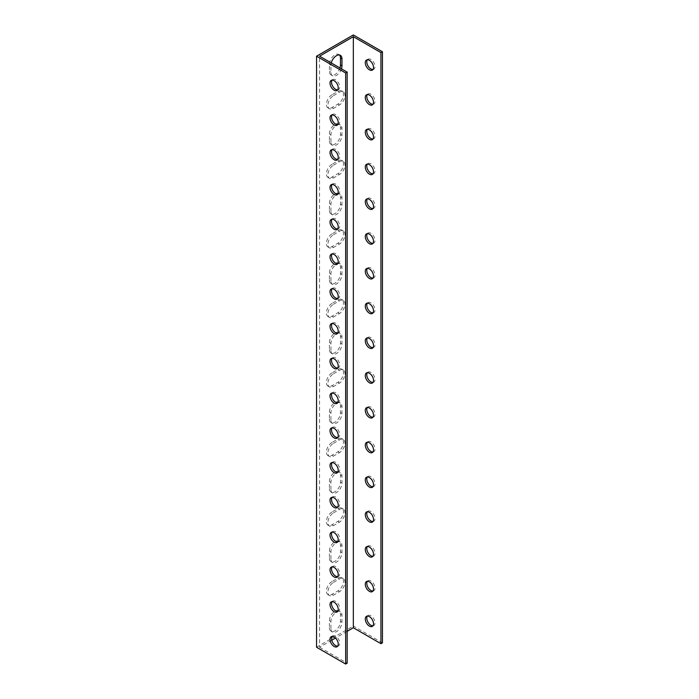 <?xml version="1.0" encoding="UTF-8"?>
<svg xmlns="http://www.w3.org/2000/svg" width="699" height="699" viewBox="0 0 699 699"><rect width="100%" height="100%" fill="white"/><g stroke="black" fill="none" stroke-linecap="round" stroke-linejoin="round"><path stroke-width="0.52" stroke-dasharray="3.5 2.62" d="M316.56 647.248L353.336 626.016L353.336 34.95M329.43 627.65A7.803 4.509 120 0 0 331.046 631.223A7.803 4.509 120 0 0 337.058 629.126A7.803 4.509 120 0 0 340.465 621.271L340.465 614.316A7.803 4.509 120 0 0 338.849 610.743A7.803 4.509 120 0 0 332.838 612.84A7.803 4.509 120 0 0 329.43 620.695L329.43 627.65L330.933 628.515L330.933 621.56A7.803 4.509 -60 0 1 334.34 613.705A7.803 4.509 -60 0 1 340.352 611.616A7.803 4.509 -60 0 1 341.968 615.19L341.968 622.145A7.803 4.509 -60 0 1 338.561 630A7.803 4.509 -60 0 1 332.549 632.088A7.803 4.509 -60 0 1 330.933 628.515M329.43 558.108A7.803 4.509 120 0 0 331.046 561.681A7.803 4.509 120 0 0 337.058 559.593A7.803 4.509 120 0 0 340.465 551.738L340.465 544.783A7.803 4.509 120 0 0 338.849 541.209A7.803 4.509 120 0 0 332.838 543.298A7.803 4.509 120 0 0 329.43 551.153L329.43 558.108L330.933 558.982L330.933 552.027A7.803 4.509 -60 0 1 334.34 544.171A7.803 4.509 -60 0 1 340.352 542.074A7.803 4.509 -60 0 1 341.968 545.648L341.968 552.603A7.803 4.509 -60 0 1 338.561 560.458A7.803 4.509 -60 0 1 332.549 562.555A7.803 4.509 -60 0 1 330.933 558.982M329.43 488.575A7.803 4.509 120 0 0 331.046 492.148A7.803 4.509 120 0 0 337.058 490.051A7.803 4.509 120 0 0 340.465 482.196L340.465 475.241A7.803 4.509 120 0 0 338.849 471.668A7.803 4.509 120 0 0 332.838 473.765A7.803 4.509 120 0 0 329.43 481.62L329.43 488.575L330.933 489.44L330.933 482.485A7.803 4.509 -60 0 1 334.34 474.63A7.803 4.509 -60 0 1 340.352 472.541A7.803 4.509 -60 0 1 341.968 476.115L341.968 483.07A7.803 4.509 -60 0 1 338.561 490.925A7.803 4.509 -60 0 1 332.549 493.013A7.803 4.509 -60 0 1 330.933 489.44M329.43 419.033A7.803 4.509 120 0 0 331.046 422.607A7.803 4.509 120 0 0 337.058 420.518A7.803 4.509 120 0 0 340.465 412.663L340.465 405.708A7.803 4.509 120 0 0 338.849 402.135A7.803 4.509 120 0 0 332.838 404.223A7.803 4.509 120 0 0 329.43 412.087L329.43 419.033L330.933 419.907L330.933 412.952A7.803 4.509 -60 0 1 334.34 405.097A7.803 4.509 -60 0 1 340.352 403.008A7.803 4.509 -60 0 1 341.968 406.582L341.968 413.528A7.803 4.509 -60 0 1 338.561 421.392A7.803 4.509 -60 0 1 332.549 423.48A7.803 4.509 -60 0 1 330.933 419.907M329.43 349.5A7.803 4.509 120 0 0 331.046 353.074A7.803 4.509 120 0 0 337.058 350.985A7.803 4.509 120 0 0 340.465 343.122L340.465 336.175A7.803 4.509 120 0 0 338.849 332.602A7.803 4.509 120 0 0 332.838 334.69A7.803 4.509 120 0 0 329.43 342.545L329.43 349.5L330.933 350.365L330.933 343.419A7.803 4.509 -60 0 1 334.34 335.555A7.803 4.509 -60 0 1 340.352 333.467A7.803 4.509 -60 0 1 341.968 337.04L341.968 343.995A7.803 4.509 -60 0 1 338.561 351.85A7.803 4.509 -60 0 1 332.549 353.939A7.803 4.509 -60 0 1 330.933 350.365M329.43 279.967A7.803 4.509 120 0 0 331.046 283.541A7.803 4.509 120 0 0 337.058 281.444A7.803 4.509 120 0 0 340.465 273.589L340.465 266.634A7.803 4.509 120 0 0 338.849 263.06A7.803 4.509 120 0 0 332.838 265.157A7.803 4.509 120 0 0 329.43 273.012L329.43 279.967L330.933 280.832L330.933 273.877A7.803 4.509 -60 0 1 334.34 266.022A7.803 4.509 -60 0 1 340.352 263.934A7.803 4.509 -60 0 1 341.968 267.507L341.968 274.462A7.803 4.509 -60 0 1 338.561 282.317A7.803 4.509 -60 0 1 332.549 284.406A7.803 4.509 -60 0 1 330.933 280.832M329.43 210.425A7.803 4.509 120 0 0 331.046 213.999A7.803 4.509 120 0 0 337.058 211.911A7.803 4.509 120 0 0 340.465 204.056L340.465 197.101A7.803 4.509 120 0 0 338.849 193.527A7.803 4.509 120 0 0 332.838 195.615A7.803 4.509 120 0 0 329.43 203.47L329.43 210.425L330.933 211.299L330.933 204.344A7.803 4.509 -60 0 1 334.34 196.489A7.803 4.509 -60 0 1 340.352 194.392A7.803 4.509 -60 0 1 341.968 197.966L341.968 204.921A7.803 4.509 -60 0 1 338.561 212.776A7.803 4.509 -60 0 1 332.549 214.873A7.803 4.509 -60 0 1 330.933 211.299M329.43 140.892A7.803 4.509 120 0 0 331.046 144.466A7.803 4.509 120 0 0 337.058 142.369A7.803 4.509 120 0 0 340.465 134.514L340.465 127.559A7.803 4.509 120 0 0 338.849 123.985A7.803 4.509 120 0 0 332.838 126.082A7.803 4.509 120 0 0 329.43 133.937L329.43 140.892L330.933 141.757L330.933 134.802A7.803 4.509 -60 0 1 334.34 126.947A7.803 4.509 -60 0 1 340.352 124.859A7.803 4.509 -60 0 1 341.968 128.433L341.968 135.388A7.803 4.509 -60 0 1 338.561 143.243A7.803 4.509 -60 0 1 332.549 145.331A7.803 4.509 -60 0 1 330.933 141.757M339.531 55.011A7.803 4.509 120 0 0 338.849 54.452A7.803 4.509 120 0 0 332.838 56.54A7.803 4.509 120 0 0 329.43 64.395L329.43 71.35A7.803 4.509 120 0 0 331.046 74.924A7.803 4.509 120 0 0 339.959 67.952M331.938 94.819A7.803 4.509 120 0 0 326.835 101.705A7.803 4.509 120 0 0 328.032 107.961A7.803 4.509 120 0 0 331.938 107.567L337.958 104.09A7.803 4.509 120 0 0 343.06 97.213A7.803 4.509 120 0 0 341.863 90.957A7.803 4.509 120 0 0 337.958 91.342L331.938 94.819L333.44 95.693L339.461 92.216A7.803 4.509 -60 0 1 343.366 91.831A7.803 4.509 -60 0 1 344.563 98.087A7.803 4.509 -60 0 1 339.461 104.964L333.44 108.441A7.803 4.509 -60 0 1 329.535 108.826A7.803 4.509 -60 0 1 328.338 102.57A7.803 4.509 -60 0 1 333.44 95.693M331.938 164.361A7.803 4.509 120 0 0 326.835 171.238A7.803 4.509 120 0 0 328.032 177.494A7.803 4.509 120 0 0 331.938 177.109L337.958 173.632A7.803 4.509 120 0 0 343.06 166.746A7.803 4.509 120 0 0 341.863 160.499A7.803 4.509 120 0 0 337.958 160.884L331.938 164.361L333.44 165.226L339.461 161.749A7.803 4.509 -60 0 1 343.366 161.364A7.803 4.509 -60 0 1 344.563 167.62A7.803 4.509 -60 0 1 339.461 174.497L333.44 177.974A7.803 4.509 -60 0 1 329.535 178.359A7.803 4.509 -60 0 1 328.338 172.103A7.803 4.509 -60 0 1 333.44 165.226M331.938 233.894A7.803 4.509 120 0 0 326.835 240.771A7.803 4.509 120 0 0 328.032 247.027A7.803 4.509 120 0 0 331.938 246.642L337.958 243.165A7.803 4.509 120 0 0 343.06 236.288A7.803 4.509 120 0 0 341.863 230.032A7.803 4.509 120 0 0 337.958 230.417L331.938 233.894L333.44 234.768L339.461 231.29A7.803 4.509 -60 0 1 343.366 230.897A7.803 4.509 -60 0 1 344.563 237.153A7.803 4.509 -60 0 1 339.461 244.038L333.44 247.516A7.803 4.509 -60 0 1 329.535 247.9A7.803 4.509 -60 0 1 328.338 241.644A7.803 4.509 -60 0 1 333.44 234.768M331.938 303.436A7.803 4.509 120 0 0 326.835 310.312A7.803 4.509 120 0 0 328.032 316.568A7.803 4.509 120 0 0 331.938 316.184L337.958 312.706A7.803 4.509 120 0 0 343.06 305.821A7.803 4.509 120 0 0 341.863 299.565A7.803 4.509 120 0 0 337.958 299.958L331.938 303.436L333.44 304.301L339.461 300.823A7.803 4.509 -60 0 1 343.366 300.439A7.803 4.509 -60 0 1 344.563 306.695A7.803 4.509 -60 0 1 339.461 313.571L333.44 317.049A7.803 4.509 -60 0 1 329.535 317.433A7.803 4.509 -60 0 1 328.338 311.177A7.803 4.509 -60 0 1 333.44 304.301M331.938 372.969A7.803 4.509 120 0 0 326.835 379.845A7.803 4.509 120 0 0 328.032 386.101A7.803 4.509 120 0 0 331.938 385.717L337.958 382.239A7.803 4.509 120 0 0 343.06 375.363A7.803 4.509 120 0 0 341.863 369.107A7.803 4.509 120 0 0 337.958 369.491L331.938 372.969L333.44 373.834L339.461 370.365A7.803 4.509 -60 0 1 343.366 369.972A7.803 4.509 -60 0 1 344.563 376.228A7.803 4.509 -60 0 1 339.461 383.113L333.44 386.582A7.803 4.509 -60 0 1 329.535 386.975A7.803 4.509 -60 0 1 328.338 380.719A7.803 4.509 -60 0 1 333.44 373.834M331.938 442.502A7.803 4.509 120 0 0 326.835 449.387A7.803 4.509 120 0 0 328.032 455.643A7.803 4.509 120 0 0 331.938 455.25L337.958 451.781A7.803 4.509 120 0 0 343.06 444.896A7.803 4.509 120 0 0 341.863 438.64A7.803 4.509 120 0 0 337.958 439.024L331.938 442.502L333.44 443.376L339.461 439.898A7.803 4.509 -60 0 1 343.366 439.514A7.803 4.509 -60 0 1 344.563 445.77A7.803 4.509 -60 0 1 339.461 452.646L333.44 456.124A7.803 4.509 -60 0 1 329.535 456.508A7.803 4.509 -60 0 1 328.338 450.252A7.803 4.509 -60 0 1 333.44 443.376M331.938 512.044A7.803 4.509 120 0 0 326.835 518.92A7.803 4.509 120 0 0 328.032 525.176A7.803 4.509 120 0 0 331.938 524.792L337.958 521.314A7.803 4.509 120 0 0 343.06 514.438A7.803 4.509 120 0 0 341.863 508.182A7.803 4.509 120 0 0 337.958 508.566L331.938 512.044L333.44 512.909L339.461 509.431A7.803 4.509 -60 0 1 343.366 509.047A7.803 4.509 -60 0 1 344.563 515.303A7.803 4.509 -60 0 1 339.461 522.179L333.44 525.657A7.803 4.509 -60 0 1 329.535 526.05A7.803 4.509 -60 0 1 328.338 519.794A7.803 4.509 -60 0 1 333.44 512.909M331.938 581.577A7.803 4.509 120 0 0 326.835 588.462A7.803 4.509 120 0 0 328.032 594.718A7.803 4.509 120 0 0 331.938 594.325L337.958 590.847A7.803 4.509 120 0 0 343.06 583.971A7.803 4.509 120 0 0 341.863 577.715A7.803 4.509 120 0 0 337.958 578.099L331.938 581.577L333.44 582.45L339.461 578.973A7.803 4.509 -60 0 1 343.366 578.589A7.803 4.509 -60 0 1 344.563 584.845A7.803 4.509 -60 0 1 339.461 591.721L333.44 595.199A7.803 4.509 -60 0 1 329.535 595.583A7.803 4.509 -60 0 1 328.338 589.327A7.803 4.509 -60 0 1 333.44 582.45M382.44 642.818L353.336 626.016M372.96 625.815A5.819 3.364 -120 0 0 373.808 625.544A5.819 3.364 -120 0 0 373.808 618.825A5.819 3.364 -120 0 0 367.989 615.47A5.819 3.364 -120 0 0 367.333 616.072M372.96 591.039A5.819 3.364 -120 0 0 373.808 590.777A5.819 3.364 -120 0 0 373.808 584.058A5.819 3.364 -120 0 0 367.989 580.703A5.819 3.364 -120 0 0 367.333 581.306M372.96 556.273A5.819 3.364 -120 0 0 373.808 556.011A5.819 3.364 -120 0 0 373.808 549.292A5.819 3.364 -120 0 0 367.989 545.928A5.819 3.364 -120 0 0 367.333 546.539M372.96 521.506A5.819 3.364 -120 0 0 373.808 521.244A5.819 3.364 -120 0 0 373.808 514.525A5.819 3.364 -120 0 0 367.989 511.161A5.819 3.364 -120 0 0 367.333 511.773M372.96 486.74A5.819 3.364 -120 0 0 373.808 486.478A5.819 3.364 -120 0 0 373.808 479.759A5.819 3.364 -120 0 0 367.989 476.395A5.819 3.364 -120 0 0 367.333 476.998M372.96 451.965A5.819 3.364 -120 0 0 373.808 451.703A5.819 3.364 -120 0 0 373.808 444.983A5.819 3.364 -120 0 0 367.989 441.628A5.819 3.364 -120 0 0 367.333 442.231M372.96 417.198A5.819 3.364 -120 0 0 373.808 416.936A5.819 3.364 -120 0 0 373.808 410.217A5.819 3.364 -120 0 0 367.989 406.862A5.819 3.364 -120 0 0 367.333 407.465M372.96 382.432A5.819 3.364 -120 0 0 373.808 382.17A5.819 3.364 -120 0 0 373.808 375.45A5.819 3.364 -120 0 0 367.989 372.086A5.819 3.364 -120 0 0 367.333 372.698M372.96 347.665A5.819 3.364 -120 0 0 373.808 347.403A5.819 3.364 -120 0 0 373.808 340.684A5.819 3.364 -120 0 0 367.989 337.32A5.819 3.364 -120 0 0 367.333 337.923M372.96 312.899A5.819 3.364 -120 0 0 373.808 312.636A5.819 3.364 -120 0 0 373.808 305.909A5.819 3.364 -120 0 0 367.989 302.553A5.819 3.364 -120 0 0 367.333 303.156M372.96 278.123A5.819 3.364 -120 0 0 373.808 277.861A5.819 3.364 -120 0 0 373.808 271.142A5.819 3.364 -120 0 0 367.989 267.787A5.819 3.364 -120 0 0 367.333 268.39M372.96 243.357A5.819 3.364 -120 0 0 373.808 243.095A5.819 3.364 -120 0 0 373.808 236.376A5.819 3.364 -120 0 0 367.989 233.012A5.819 3.364 -120 0 0 367.333 233.623M372.96 208.59A5.819 3.364 -120 0 0 373.808 208.328A5.819 3.364 -120 0 0 373.808 201.609A5.819 3.364 -120 0 0 367.989 198.245A5.819 3.364 -120 0 0 367.333 198.857M372.96 173.824A5.819 3.364 -120 0 0 373.808 173.562A5.819 3.364 -120 0 0 373.808 166.843A5.819 3.364 -120 0 0 367.989 163.479A5.819 3.364 -120 0 0 367.333 164.082M372.96 139.057A5.819 3.364 -120 0 0 373.808 138.786A5.819 3.364 -120 0 0 373.808 132.067A5.819 3.364 -120 0 0 367.989 128.712A5.819 3.364 -120 0 0 367.333 129.315M372.96 104.282A5.819 3.364 -120 0 0 373.808 104.02A5.819 3.364 -120 0 0 373.808 97.301A5.819 3.364 -120 0 0 367.989 93.946A5.819 3.364 -120 0 0 367.333 94.548M372.96 69.516A5.819 3.364 -120 0 0 373.808 69.253A5.819 3.364 -120 0 0 373.808 62.534A5.819 3.364 -120 0 0 367.989 59.17A5.819 3.364 -120 0 0 367.333 59.782M331.745 640.214L319.565 647.248L319.565 56.182M347.167 631.311L335.494 638.047M341.462 68.825A7.803 4.509 -60 0 1 332.549 75.798A7.803 4.509 -60 0 1 330.933 72.224L330.933 65.269A7.803 4.509 -60 0 1 331.256 62.927M319.565 647.248L347.167 663.185M337.687 646.173A5.819 3.364 -120 0 0 338.534 645.911A5.819 3.364 -120 0 0 339.74 643.246A5.819 3.364 -120 0 0 337.206 637.392A5.819 3.364 -120 0 0 332.715 635.828A5.819 3.364 -120 0 0 332.069 636.439M337.687 611.407A5.819 3.364 -120 0 0 338.534 611.144A5.819 3.364 -120 0 0 339.74 608.48A5.819 3.364 -120 0 0 337.206 602.625A5.819 3.364 -120 0 0 332.715 601.061A5.819 3.364 -120 0 0 332.069 601.673M337.687 576.64A5.819 3.364 -120 0 0 338.534 576.378A5.819 3.364 -120 0 0 339.74 573.713A5.819 3.364 -120 0 0 337.206 567.85A5.819 3.364 -120 0 0 332.715 566.295A5.819 3.364 -120 0 0 332.069 566.898M337.687 541.865A5.819 3.364 -120 0 0 338.534 541.603A5.819 3.364 -120 0 0 339.74 538.938A5.819 3.364 -120 0 0 337.206 533.084A5.819 3.364 -120 0 0 332.715 531.528A5.819 3.364 -120 0 0 332.069 532.131M337.687 507.098A5.819 3.364 -120 0 0 338.534 506.836A5.819 3.364 -120 0 0 339.74 504.171A5.819 3.364 -120 0 0 337.206 498.317A5.819 3.364 -120 0 0 332.715 496.762A5.819 3.364 -120 0 0 332.069 497.365M337.687 472.332A5.819 3.364 -120 0 0 338.534 472.07A5.819 3.364 -120 0 0 339.74 469.405A5.819 3.364 -120 0 0 337.206 463.551A5.819 3.364 -120 0 0 332.715 461.987A5.819 3.364 -120 0 0 332.069 462.598M337.687 437.565A5.819 3.364 -120 0 0 338.534 437.303A5.819 3.364 -120 0 0 339.74 434.638A5.819 3.364 -120 0 0 337.206 428.784A5.819 3.364 -120 0 0 332.715 427.22A5.819 3.364 -120 0 0 332.069 427.823M337.687 402.799A5.819 3.364 -120 0 0 338.534 402.537A5.819 3.364 -120 0 0 339.74 399.872A5.819 3.364 -120 0 0 337.206 394.009A5.819 3.364 -120 0 0 332.715 392.454A5.819 3.364 -120 0 0 332.069 393.056M337.687 368.024A5.819 3.364 -120 0 0 338.534 367.761A5.819 3.364 -120 0 0 339.74 365.096A5.819 3.364 -120 0 0 337.206 359.242A5.819 3.364 -120 0 0 332.715 357.687A5.819 3.364 -120 0 0 332.069 358.29M337.687 333.257A5.819 3.364 -120 0 0 338.534 332.995A5.819 3.364 -120 0 0 339.74 330.33A5.819 3.364 -120 0 0 337.206 324.476A5.819 3.364 -120 0 0 332.715 322.912A5.819 3.364 -120 0 0 332.069 323.523M337.687 298.49A5.819 3.364 -120 0 0 338.534 298.228A5.819 3.364 -120 0 0 339.74 295.563A5.819 3.364 -120 0 0 337.206 289.709A5.819 3.364 -120 0 0 332.715 288.145A5.819 3.364 -120 0 0 332.069 288.757M337.687 263.724A5.819 3.364 -120 0 0 338.534 263.462A5.819 3.364 -120 0 0 339.74 260.797A5.819 3.364 -120 0 0 337.206 254.934A5.819 3.364 -120 0 0 332.715 253.379A5.819 3.364 -120 0 0 332.069 253.982M337.687 228.957A5.819 3.364 -120 0 0 338.534 228.687A5.819 3.364 -120 0 0 339.74 226.03A5.819 3.364 -120 0 0 337.206 220.168A5.819 3.364 -120 0 0 332.715 218.612A5.819 3.364 -120 0 0 332.069 219.215M337.687 194.182A5.819 3.364 -120 0 0 338.534 193.92A5.819 3.364 -120 0 0 339.74 191.255A5.819 3.364 -120 0 0 337.206 185.401A5.819 3.364 -120 0 0 332.715 183.846A5.819 3.364 -120 0 0 332.069 184.449M337.687 159.416A5.819 3.364 -120 0 0 338.534 159.154A5.819 3.364 -120 0 0 339.74 156.489A5.819 3.364 -120 0 0 337.206 150.635A5.819 3.364 -120 0 0 332.715 149.07A5.819 3.364 -120 0 0 332.069 149.682M337.687 124.649A5.819 3.364 -120 0 0 338.534 124.387A5.819 3.364 -120 0 0 339.74 121.722A5.819 3.364 -120 0 0 337.206 115.868A5.819 3.364 -120 0 0 332.715 114.304A5.819 3.364 -120 0 0 332.069 114.916M337.687 89.883A5.819 3.364 -120 0 0 338.534 89.621A5.819 3.364 -120 0 0 339.74 86.956A5.819 3.364 -120 0 0 337.206 81.093A5.819 3.364 -120 0 0 332.715 79.537A5.819 3.364 -120 0 0 332.069 80.14M341.968 622.145L340.465 621.271M341.968 615.19L340.465 614.316M330.933 621.56L329.43 620.695M341.968 552.603L340.465 551.738M341.968 545.648L340.465 544.783M330.933 552.027L329.43 551.153M341.968 483.07L340.465 482.196M341.968 476.115L340.465 475.241M330.933 482.485L329.43 481.62M341.968 413.528L340.465 412.663M341.968 406.582L340.465 405.708M330.933 412.952L329.43 412.087M341.968 343.995L340.465 343.122M341.968 337.04L340.465 336.175M330.933 343.419L329.43 342.545M341.968 274.462L340.465 273.589M341.968 267.507L340.465 266.634M330.933 273.877L329.43 273.012M341.968 204.921L340.465 204.056M341.968 197.966L340.465 197.101M330.933 204.344L329.43 203.47M341.968 135.388L340.465 134.514M341.968 128.433L340.465 127.559M330.933 134.802L329.43 133.937M330.933 72.224L329.43 71.35M330.933 65.269L329.43 64.395M333.44 108.441L331.938 107.567M339.461 104.964L337.958 104.09M339.461 92.216L337.958 91.342M333.44 177.974L331.938 177.109M339.461 174.497L337.958 173.632M339.461 161.749L337.958 160.884M333.44 247.516L331.938 246.642M339.461 244.038L337.958 243.165M339.461 231.29L337.958 230.417M333.44 317.049L331.938 316.184M339.461 313.571L337.958 312.706M339.461 300.823L337.958 299.958M333.44 386.582L331.938 385.717M339.461 383.113L337.958 382.239M339.461 370.365L337.958 369.491M333.44 456.124L331.938 455.25M339.461 452.646L337.958 451.781M339.461 439.898L337.958 439.024M333.44 525.657L331.938 524.792M339.461 522.179L337.958 521.314M339.461 509.431L337.958 508.566M333.44 595.199L331.938 594.325M339.461 591.721L337.958 590.847M339.461 578.973L337.958 578.099M332.549 632.088L331.046 631.223M340.352 611.616L338.849 610.743M332.549 562.555L331.046 561.681M340.352 542.074L338.849 541.209M332.549 493.013L331.046 492.148M340.352 472.541L338.849 471.668M332.549 423.48L331.046 422.607M340.352 403.008L338.849 402.135M332.549 353.939L331.046 353.074M340.352 333.467L338.849 332.602M332.549 284.406L331.046 283.541M340.352 263.934L338.849 263.06M332.549 214.873L331.046 213.999M340.352 194.392L338.849 193.527M332.549 145.331L331.046 144.466M340.352 124.859L338.849 123.985M332.549 75.798L331.046 74.924M340.352 55.317L338.849 54.452M329.535 108.826L328.032 107.961M343.366 91.831L341.863 90.957M329.535 178.359L328.032 177.494M343.366 161.364L341.863 160.499M329.535 247.9L328.032 247.027M343.366 230.897L341.863 230.032M329.535 317.433L328.032 316.568M343.366 300.439L341.863 299.565M329.535 386.975L328.032 386.101M343.366 369.972L341.863 369.107M329.535 456.508L328.032 455.643M343.366 439.514L341.863 438.64M329.535 526.05L328.032 525.176M343.366 509.047L341.863 508.182M329.535 595.583L328.032 594.718M343.366 578.589L341.863 577.715M332.715 635.828L331.212 636.702M338.534 645.911L337.032 646.776M332.715 601.061L331.212 601.935M338.534 611.144L337.032 612.009M332.715 566.295L331.212 567.16M338.534 576.378L337.032 577.243M332.715 531.528L331.212 532.393M338.534 541.603L337.032 542.476M332.715 496.762L331.212 497.627M338.534 506.836L337.032 507.71M332.715 461.987L331.212 462.86M338.534 472.07L337.032 472.935M332.715 427.22L331.212 428.094M338.534 437.303L337.032 438.168M332.715 392.454L331.212 393.319M338.534 402.537L337.032 403.402M332.715 357.687L331.212 358.552M338.534 367.761L337.032 368.635M332.715 322.912L331.212 323.786M338.534 332.995L337.032 333.869M332.715 288.145L331.212 289.019M338.534 298.228L337.032 299.093M332.715 253.379L331.212 254.253M338.534 263.462L337.032 264.327M332.715 218.612L331.212 219.477M338.534 228.687L337.032 229.56M332.715 183.846L331.212 184.711M338.534 193.92L337.032 194.794M332.715 149.07L331.212 149.944M338.534 159.154L337.032 160.027M332.715 114.304L331.212 115.178M338.534 124.387L337.032 125.252M332.715 79.537L331.212 80.402M338.534 89.621L337.032 90.486M372.305 70.127L373.808 69.253M366.486 60.044L367.989 59.17M372.305 104.894L373.808 104.02M366.486 94.811L367.989 93.946M372.305 139.66L373.808 138.786M366.486 129.577L367.989 128.712M372.305 174.427L373.808 173.562M366.486 164.352L367.989 163.479M372.305 209.193L373.808 208.328M366.486 199.119L367.989 198.245M372.305 243.968L373.808 243.095M366.486 233.885L367.989 233.012M372.305 278.735L373.808 277.861M366.486 268.652L367.989 267.787M372.305 313.502L373.808 312.636M366.486 303.418L367.989 302.553M372.305 348.268L373.808 347.403M366.486 338.194L367.989 337.32M372.305 383.035L373.808 382.17M366.486 372.96L367.989 372.086M372.305 417.81L373.808 416.936M366.486 407.727L367.989 406.862M372.305 452.576L373.808 451.703M366.486 442.493L367.989 441.628M372.305 487.343L373.808 486.478M366.486 477.26L367.989 476.395M372.305 522.109L373.808 521.244M366.486 512.035L367.989 511.161M372.305 556.876L373.808 556.011M366.486 546.801L367.989 545.928M372.305 591.651L373.808 590.777M366.486 581.568L367.989 580.703M372.305 626.418L373.808 625.544M366.486 616.335L367.989 615.47"/><path stroke-width="1.05" d="M316.56 56.182L316.56 647.248L345.664 664.05L345.664 72.984L316.56 56.182L353.336 34.95L382.44 51.752L382.44 642.818L380.938 643.683L353.336 627.754L347.167 631.311M339.959 67.952A7.803 4.509 120 0 0 340.465 64.981L340.465 58.026A7.803 4.509 120 0 0 339.531 55.011M367.333 616.072A5.819 3.364 -120 0 0 366.783 618.134A5.819 3.364 -120 0 0 368.845 623.438A5.819 3.364 -120 0 0 372.96 625.815M367.333 581.306A5.819 3.364 -120 0 0 366.783 583.368A5.819 3.364 -120 0 0 368.845 588.663A5.819 3.364 -120 0 0 372.96 591.039M367.333 546.539A5.819 3.364 -120 0 0 366.783 548.593A5.819 3.364 -120 0 0 368.845 553.896A5.819 3.364 -120 0 0 372.96 556.273M367.333 511.773A5.819 3.364 -120 0 0 366.783 513.826A5.819 3.364 -120 0 0 368.845 519.13A5.819 3.364 -120 0 0 372.96 521.506M367.333 476.998A5.819 3.364 -120 0 0 366.783 479.06A5.819 3.364 -120 0 0 368.845 484.363A5.819 3.364 -120 0 0 372.96 486.74M367.333 442.231A5.819 3.364 -120 0 0 366.783 444.293A5.819 3.364 -120 0 0 368.845 449.597A5.819 3.364 -120 0 0 372.96 451.965M367.333 407.465A5.819 3.364 -120 0 0 366.783 409.518A5.819 3.364 -120 0 0 368.845 414.822A5.819 3.364 -120 0 0 372.96 417.198M367.333 372.698A5.819 3.364 -120 0 0 366.783 374.751A5.819 3.364 -120 0 0 368.845 380.055A5.819 3.364 -120 0 0 372.96 382.432M367.333 337.923A5.819 3.364 -120 0 0 366.783 339.985A5.819 3.364 -120 0 0 368.845 345.289A5.819 3.364 -120 0 0 372.96 347.665M367.333 303.156A5.819 3.364 -120 0 0 366.783 305.218A5.819 3.364 -120 0 0 368.845 310.522A5.819 3.364 -120 0 0 372.96 312.899M367.333 268.39A5.819 3.364 -120 0 0 366.783 270.452A5.819 3.364 -120 0 0 368.845 275.756A5.819 3.364 -120 0 0 372.96 278.123M367.333 233.623A5.819 3.364 -120 0 0 366.783 235.677A5.819 3.364 -120 0 0 368.845 240.98A5.819 3.364 -120 0 0 372.96 243.357M367.333 198.857A5.819 3.364 -120 0 0 366.783 200.91A5.819 3.364 -120 0 0 368.845 206.214A5.819 3.364 -120 0 0 372.96 208.59M367.333 164.082A5.819 3.364 -120 0 0 366.783 166.144A5.819 3.364 -120 0 0 368.845 171.447A5.819 3.364 -120 0 0 372.96 173.824M367.333 129.315A5.819 3.364 -120 0 0 366.783 131.377A5.819 3.364 -120 0 0 368.845 136.681A5.819 3.364 -120 0 0 372.96 139.057M367.333 94.548A5.819 3.364 -120 0 0 366.783 96.611A5.819 3.364 -120 0 0 368.845 101.905A5.819 3.364 -120 0 0 372.96 104.282M367.333 59.782A5.819 3.364 -120 0 0 366.783 61.835A5.819 3.364 -120 0 0 368.845 67.139A5.819 3.364 -120 0 0 372.96 69.516M338.237 87.821A5.819 3.364 60 0 1 337.032 90.486A5.819 3.364 60 0 1 331.212 87.13A5.819 3.364 60 0 1 331.212 80.402A5.819 3.364 60 0 1 335.695 81.966A5.819 3.364 60 0 1 338.237 87.821M338.237 122.587A5.819 3.364 60 0 1 337.032 125.252A5.819 3.364 60 0 1 331.212 121.897A5.819 3.364 60 0 1 331.212 115.178A5.819 3.364 60 0 1 335.695 116.733A5.819 3.364 60 0 1 338.237 122.587M338.237 157.362A5.819 3.364 60 0 1 337.032 160.027A5.819 3.364 60 0 1 331.212 156.663A5.819 3.364 60 0 1 331.212 149.944A5.819 3.364 60 0 1 335.695 151.5A5.819 3.364 60 0 1 338.237 157.362M338.237 192.129A5.819 3.364 60 0 1 337.032 194.794A5.819 3.364 60 0 1 331.212 191.43A5.819 3.364 60 0 1 331.212 184.711A5.819 3.364 60 0 1 335.695 186.275A5.819 3.364 60 0 1 338.237 192.129M338.237 226.895A5.819 3.364 60 0 1 337.032 229.56A5.819 3.364 60 0 1 331.212 226.196A5.819 3.364 60 0 1 331.212 219.477A5.819 3.364 60 0 1 335.695 221.041A5.819 3.364 60 0 1 338.237 226.895M338.237 261.662A5.819 3.364 60 0 1 337.032 264.327A5.819 3.364 60 0 1 331.212 260.972A5.819 3.364 60 0 1 331.212 254.253A5.819 3.364 60 0 1 335.695 255.808A5.819 3.364 60 0 1 338.237 261.662M338.237 296.428A5.819 3.364 60 0 1 337.032 299.093A5.819 3.364 60 0 1 331.212 295.738A5.819 3.364 60 0 1 331.212 289.019A5.819 3.364 60 0 1 335.695 290.574A5.819 3.364 60 0 1 338.237 296.428M338.237 331.204A5.819 3.364 60 0 1 337.032 333.869A5.819 3.364 60 0 1 331.212 330.505A5.819 3.364 60 0 1 331.212 323.786A5.819 3.364 60 0 1 335.695 325.341A5.819 3.364 60 0 1 338.237 331.204M338.237 365.97A5.819 3.364 60 0 1 337.032 368.635A5.819 3.364 60 0 1 331.212 365.271A5.819 3.364 60 0 1 331.212 358.552A5.819 3.364 60 0 1 335.695 360.116A5.819 3.364 60 0 1 338.237 365.97M338.237 400.737A5.819 3.364 60 0 1 337.032 403.402A5.819 3.364 60 0 1 331.212 400.038A5.819 3.364 60 0 1 331.212 393.319A5.819 3.364 60 0 1 335.695 394.883A5.819 3.364 60 0 1 338.237 400.737M338.237 435.503A5.819 3.364 60 0 1 337.032 438.168A5.819 3.364 60 0 1 331.212 434.813A5.819 3.364 60 0 1 331.212 428.094A5.819 3.364 60 0 1 335.695 429.649A5.819 3.364 60 0 1 338.237 435.503M338.237 470.278A5.819 3.364 60 0 1 337.032 472.935A5.819 3.364 60 0 1 331.212 469.579A5.819 3.364 60 0 1 331.212 462.86A5.819 3.364 60 0 1 335.695 464.416A5.819 3.364 60 0 1 338.237 470.278M338.237 505.045A5.819 3.364 60 0 1 337.032 507.71A5.819 3.364 60 0 1 331.212 504.346A5.819 3.364 60 0 1 331.212 497.627A5.819 3.364 60 0 1 335.695 499.182A5.819 3.364 60 0 1 338.237 505.045M338.237 539.811A5.819 3.364 60 0 1 337.032 542.476A5.819 3.364 60 0 1 331.212 539.112A5.819 3.364 60 0 1 331.212 532.393A5.819 3.364 60 0 1 335.695 533.957A5.819 3.364 60 0 1 338.237 539.811M338.237 574.578A5.819 3.364 60 0 1 337.032 577.243A5.819 3.364 60 0 1 331.212 573.888A5.819 3.364 60 0 1 331.212 567.16A5.819 3.364 60 0 1 335.695 568.724A5.819 3.364 60 0 1 338.237 574.578M338.237 609.345A5.819 3.364 60 0 1 337.032 612.009A5.819 3.364 60 0 1 331.212 608.654A5.819 3.364 60 0 1 331.212 601.935A5.819 3.364 60 0 1 335.695 603.49A5.819 3.364 60 0 1 338.237 609.345M338.237 644.12A5.819 3.364 60 0 1 337.032 646.776A5.819 3.364 60 0 1 331.212 643.421A5.819 3.364 60 0 1 331.212 636.702A5.819 3.364 60 0 1 335.695 638.257A5.819 3.364 60 0 1 338.237 644.12M345.664 72.984L347.167 72.119L319.565 56.182L353.336 36.689L353.336 627.754M335.494 638.047L331.745 640.214M331.256 62.927A7.803 4.509 -60 0 1 340.352 55.317A7.803 4.509 -60 0 1 341.968 58.891L341.968 65.846A7.803 4.509 -60 0 1 341.462 68.825M353.336 36.689L380.938 52.626L380.938 643.683M345.664 664.05L347.167 663.185L347.167 72.119M332.069 636.439A5.819 3.364 -120 0 0 332.715 642.547A5.819 3.364 -120 0 0 337.687 646.173M332.069 601.673A5.819 3.364 -120 0 0 332.715 607.781A5.819 3.364 -120 0 0 337.687 611.407M332.069 566.898A5.819 3.364 -120 0 0 332.715 573.014A5.819 3.364 -120 0 0 337.687 576.64M332.069 532.131A5.819 3.364 -120 0 0 332.715 538.247A5.819 3.364 -120 0 0 337.687 541.865M332.069 497.365A5.819 3.364 -120 0 0 332.715 503.481A5.819 3.364 -120 0 0 337.687 507.098M332.069 462.598A5.819 3.364 -120 0 0 332.715 468.706A5.819 3.364 -120 0 0 337.687 472.332M332.069 427.823A5.819 3.364 -120 0 0 332.715 433.939A5.819 3.364 -120 0 0 337.687 437.565M332.069 393.056A5.819 3.364 -120 0 0 332.715 399.173A5.819 3.364 -120 0 0 337.687 402.799M332.069 358.29A5.819 3.364 -120 0 0 332.715 364.406A5.819 3.364 -120 0 0 337.687 368.024M332.069 323.523A5.819 3.364 -120 0 0 332.715 329.64A5.819 3.364 -120 0 0 337.687 333.257M332.069 288.757A5.819 3.364 -120 0 0 332.715 294.864A5.819 3.364 -120 0 0 337.687 298.49M332.069 253.982A5.819 3.364 -120 0 0 332.715 260.098A5.819 3.364 -120 0 0 337.687 263.724M332.069 219.215A5.819 3.364 -120 0 0 332.715 225.331A5.819 3.364 -120 0 0 337.687 228.957M332.069 184.449A5.819 3.364 -120 0 0 332.715 190.565A5.819 3.364 -120 0 0 337.687 194.182M332.069 149.682A5.819 3.364 -120 0 0 332.715 155.79A5.819 3.364 -120 0 0 337.687 159.416M332.069 114.916A5.819 3.364 -120 0 0 332.715 121.023A5.819 3.364 -120 0 0 337.687 124.649M332.069 80.14A5.819 3.364 -120 0 0 332.715 86.257A5.819 3.364 -120 0 0 337.687 89.883M382.44 51.752L380.938 52.626M365.28 62.709A5.819 3.364 60 0 1 366.486 60.044A5.819 3.364 60 0 1 372.305 63.399A5.819 3.364 60 0 1 372.305 70.127A5.819 3.364 60 0 1 367.823 68.563A5.819 3.364 60 0 1 365.28 62.709M365.28 97.476A5.819 3.364 60 0 1 366.486 94.811A5.819 3.364 60 0 1 372.305 98.175A5.819 3.364 60 0 1 372.305 104.894A5.819 3.364 60 0 1 367.823 103.33A5.819 3.364 60 0 1 365.28 97.476M365.28 132.242A5.819 3.364 60 0 1 366.486 129.577A5.819 3.364 60 0 1 372.305 132.941A5.819 3.364 60 0 1 372.305 139.66A5.819 3.364 60 0 1 367.823 138.096A5.819 3.364 60 0 1 365.28 132.242M365.28 167.009A5.819 3.364 60 0 1 366.486 164.352A5.819 3.364 60 0 1 372.305 167.708A5.819 3.364 60 0 1 372.305 174.427A5.819 3.364 60 0 1 367.823 172.871A5.819 3.364 60 0 1 365.28 167.009M365.28 201.784A5.819 3.364 60 0 1 366.486 199.119A5.819 3.364 60 0 1 372.305 202.474A5.819 3.364 60 0 1 372.305 209.193A5.819 3.364 60 0 1 367.823 207.638A5.819 3.364 60 0 1 365.28 201.784M365.28 236.55A5.819 3.364 60 0 1 366.486 233.885A5.819 3.364 60 0 1 372.305 237.241A5.819 3.364 60 0 1 372.305 243.968A5.819 3.364 60 0 1 367.823 242.404A5.819 3.364 60 0 1 365.28 236.55M365.28 271.317A5.819 3.364 60 0 1 366.486 268.652A5.819 3.364 60 0 1 372.305 272.016A5.819 3.364 60 0 1 372.305 278.735A5.819 3.364 60 0 1 367.823 277.171A5.819 3.364 60 0 1 365.28 271.317M365.28 306.083A5.819 3.364 60 0 1 366.486 303.418A5.819 3.364 60 0 1 372.305 306.782A5.819 3.364 60 0 1 372.305 313.502A5.819 3.364 60 0 1 367.823 311.946A5.819 3.364 60 0 1 365.28 306.083M365.28 340.85A5.819 3.364 60 0 1 366.486 338.194A5.819 3.364 60 0 1 372.305 341.549A5.819 3.364 60 0 1 372.305 348.268A5.819 3.364 60 0 1 367.823 346.713A5.819 3.364 60 0 1 365.28 340.85M365.28 375.625A5.819 3.364 60 0 1 366.486 372.96A5.819 3.364 60 0 1 372.305 376.315A5.819 3.364 60 0 1 372.305 383.035A5.819 3.364 60 0 1 367.823 381.479A5.819 3.364 60 0 1 365.28 375.625M365.28 410.392A5.819 3.364 60 0 1 366.486 407.727A5.819 3.364 60 0 1 372.305 411.091A5.819 3.364 60 0 1 372.305 417.81A5.819 3.364 60 0 1 367.823 416.246A5.819 3.364 60 0 1 365.28 410.392M365.28 445.158A5.819 3.364 60 0 1 366.486 442.493A5.819 3.364 60 0 1 372.305 445.857A5.819 3.364 60 0 1 372.305 452.576A5.819 3.364 60 0 1 367.823 451.012A5.819 3.364 60 0 1 365.28 445.158M365.28 479.925A5.819 3.364 60 0 1 366.486 477.26A5.819 3.364 60 0 1 372.305 480.624A5.819 3.364 60 0 1 372.305 487.343A5.819 3.364 60 0 1 367.823 485.788A5.819 3.364 60 0 1 365.28 479.925M365.28 514.7A5.819 3.364 60 0 1 366.486 512.035A5.819 3.364 60 0 1 372.305 515.39A5.819 3.364 60 0 1 372.305 522.109A5.819 3.364 60 0 1 367.823 520.554A5.819 3.364 60 0 1 365.28 514.7M365.28 549.466A5.819 3.364 60 0 1 366.486 546.801A5.819 3.364 60 0 1 372.305 550.157A5.819 3.364 60 0 1 372.305 556.876A5.819 3.364 60 0 1 367.823 555.321A5.819 3.364 60 0 1 365.28 549.466M365.28 584.233A5.819 3.364 60 0 1 366.486 581.568A5.819 3.364 60 0 1 372.305 584.932A5.819 3.364 60 0 1 372.305 591.651A5.819 3.364 60 0 1 367.823 590.087A5.819 3.364 60 0 1 365.28 584.233M365.28 618.999A5.819 3.364 60 0 1 366.486 616.335A5.819 3.364 60 0 1 372.305 619.698A5.819 3.364 60 0 1 372.305 626.418A5.819 3.364 60 0 1 367.823 624.854A5.819 3.364 60 0 1 365.28 618.999M341.968 65.846L340.465 64.981M341.968 58.891L340.465 58.026"/></g></svg>
